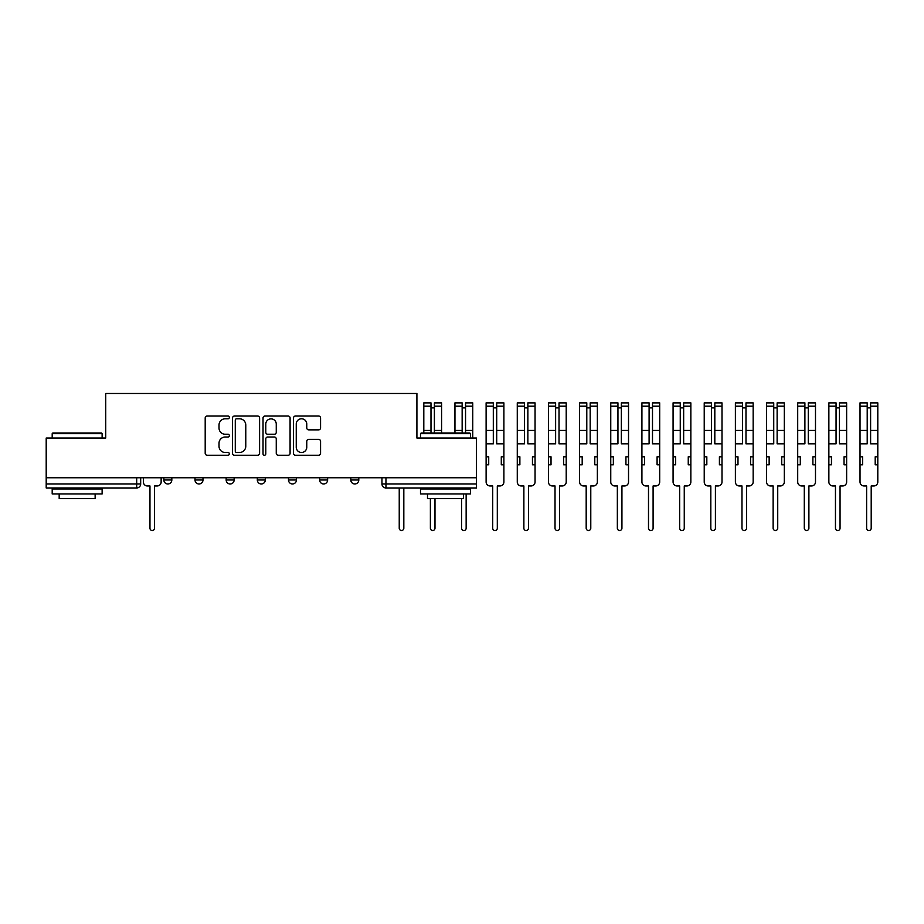 <?xml version="1.0" encoding="UTF-8"?>
<svg xmlns="http://www.w3.org/2000/svg" width="924" height="924" viewBox="0 0 924 924"><rect width="100%" height="100%" fill="white"/><g stroke="black" fill="none" stroke-linecap="round" stroke-linejoin="round"><path stroke-width="1.39" d="M229.36 417.405A1.374 1.374 0 0 0 227.985 416.031L207.161 416.031A1.964 1.964 0 0 0 205.197 417.994L205.197 453.28A1.964 1.964 0 0 0 207.161 455.243L227.985 455.243A1.374 1.374 0 0 0 229.36 453.869A1.374 1.374 0 0 0 227.985 452.494L225.294 452.494A6.272 6.272 0 0 1 219.011 446.223L219.011 443.277A6.272 6.272 0 0 1 225.294 437.006L227.985 437.006A1.374 1.374 0 0 0 229.36 435.631A1.374 1.374 0 0 0 227.985 434.257L225.294 434.257A6.272 6.272 0 0 1 219.011 427.985L219.011 425.052A6.272 6.272 0 0 1 225.294 418.78L227.985 418.78A1.374 1.374 0 0 0 229.36 417.405M350.797 477.777L350.797 479.972L358.789 479.972A3.996 3.996 0 0 1 354.793 483.968A3.996 3.996 0 0 1 350.797 479.972L350.797 477.777M319.635 477.777L319.635 479.972L327.627 479.972A3.996 3.996 0 0 1 323.631 483.968A3.996 3.996 0 0 1 319.635 479.972L319.635 477.777M257.322 479.972L257.322 477.777L257.322 479.972A3.996 3.996 0 0 0 261.319 483.968A3.996 3.996 0 0 1 257.322 479.972L265.315 479.972A3.996 3.996 0 0 1 261.319 483.968M194.999 479.972L194.999 477.777L194.999 479.972A3.996 3.996 0 0 0 198.995 483.968A3.996 3.996 0 0 1 194.999 479.972L202.991 479.972A3.996 3.996 0 0 1 198.995 483.968A3.996 3.996 0 0 0 202.991 479.972L202.991 477.777L202.991 479.972M318.607 429.856A1.964 1.964 0 0 0 320.57 427.893L320.57 417.994A1.964 1.964 0 0 0 318.607 416.031L295.484 416.031A1.964 1.964 0 0 0 293.52 417.994L293.52 453.28A1.964 1.964 0 0 0 295.484 455.243L318.607 455.243A1.964 1.964 0 0 0 320.57 453.28L320.57 441.326A1.964 1.964 0 0 0 318.607 439.362L308.708 439.362A1.964 1.964 0 0 0 306.756 441.326L306.756 447.251A5.244 5.244 0 0 1 301.501 452.494A5.244 5.244 0 0 1 296.257 447.251L296.257 424.024A5.244 5.244 0 0 1 301.501 418.78A5.244 5.244 0 0 1 306.756 424.024L306.756 427.893A1.964 1.964 0 0 0 308.708 429.856L318.607 429.856M46.2 477.777L46.2 438.034L105.717 438.034L105.717 393.485L416.909 393.485L416.909 438.034L476.426 438.034L476.426 477.777L46.2 477.777L46.2 483.968L140.679 483.968L140.679 477.777L140.679 483.968A3.996 3.996 0 0 1 136.683 487.964L46.2 487.964L46.2 483.968M259.598 417.994A1.964 1.964 0 0 0 257.634 416.031L234.5 416.031A1.964 1.964 0 0 0 232.548 417.994L232.548 453.28A1.964 1.964 0 0 0 234.5 455.243L257.634 455.243A1.964 1.964 0 0 0 259.598 453.28L259.598 417.994M264.992 416.031L288.126 416.031A1.964 1.964 0 0 1 290.09 417.994L290.09 453.28A1.964 1.964 0 0 1 288.126 455.243L278.228 455.243A1.964 1.964 0 0 1 276.264 453.28L276.264 438.969A1.964 1.964 0 0 0 274.301 437.006L267.741 437.006A1.964 1.964 0 0 0 265.777 438.969L265.777 453.869A1.374 1.374 0 0 1 264.403 455.243A1.374 1.374 0 0 1 263.028 453.869L263.028 417.994A1.964 1.964 0 0 1 264.992 416.031M381.959 477.777L381.959 483.968L476.426 483.968L476.426 487.964L385.955 487.964A3.996 3.996 0 0 1 381.959 483.968L381.959 477.777M476.426 477.777L476.426 483.968M358.789 479.972L358.789 477.777L358.789 479.972A3.996 3.996 0 0 1 354.793 483.968M327.627 479.972L327.627 477.777L327.627 479.972A3.996 3.996 0 0 1 323.631 483.968M296.465 477.777L296.465 479.972A3.996 3.996 0 0 1 292.469 483.968A3.996 3.996 0 0 1 288.484 479.972A3.996 3.996 0 0 0 292.469 483.968A3.996 3.996 0 0 0 296.465 479.972L296.465 477.777M288.484 477.777L288.484 479.972L296.465 479.972M265.315 477.777L265.315 479.972M234.153 477.777L234.153 479.972A3.996 3.996 0 0 1 230.157 483.968A3.996 3.996 0 0 1 226.161 479.972L234.153 479.972M226.161 477.777L226.161 479.972M171.829 477.777L171.829 479.972A3.996 3.996 0 0 1 167.845 483.968A3.996 3.996 0 0 1 163.848 479.972A3.996 3.996 0 0 0 167.845 483.968A3.996 3.996 0 0 0 171.829 479.972L171.829 477.777M163.848 477.777L163.848 479.972L171.829 479.972M236.66 418.78A1.374 1.374 0 0 0 235.285 420.143L235.285 451.12A1.374 1.374 0 0 0 236.66 452.494L239.501 452.494A6.272 6.272 0 0 0 245.772 446.223L245.772 425.052A6.272 6.272 0 0 0 239.501 418.78L236.66 418.78M276.264 424.116A5.244 5.244 0 0 0 271.021 418.872A5.244 5.244 0 0 0 265.777 424.116L265.777 432.305A1.964 1.964 0 0 0 267.741 434.257L274.301 434.257A1.964 1.964 0 0 0 276.264 432.305L276.264 424.116M143.37 477.777L143.37 481.97A3.996 3.996 0 0 0 147.366 485.966L149.965 485.966L149.965 528.216A2.298 2.298 0 0 0 152.264 530.515A2.298 2.298 0 0 0 154.562 528.216L154.562 485.966L157.149 485.966A3.996 3.996 0 0 0 161.146 481.97L161.146 477.777M52.194 433.633L52.795 433.033L101.525 433.033L102.125 433.633L52.194 433.633L52.194 438.034M102.125 493.959L52.194 493.959L52.194 488.969L102.125 488.969L102.125 493.959M95.137 493.959L95.137 498.556L59.182 498.556L59.182 493.959M420.501 433.633L421.101 433.033L469.842 433.033L470.443 433.633L420.501 433.633L420.501 438.034M470.443 493.959L420.501 493.959L420.501 488.969L470.443 488.969L470.443 493.959M463.444 493.959L463.444 498.556L427.5 498.556L427.5 493.959M399.237 487.964L399.237 528.216A2.298 2.298 0 0 0 401.536 530.515A2.298 2.298 0 0 0 403.823 528.216L403.823 487.964M434.384 433.033L434.384 402.876L441.58 402.876L441.58 433.033M430.988 407.877L434.384 407.877M430.388 487.964L430.388 488.969M430.388 498.556L430.388 528.216A2.298 2.298 0 0 0 432.686 530.515A2.298 2.298 0 0 0 434.985 528.216L434.985 498.556M430.988 433.033L430.988 402.876L423.804 402.876L423.804 406.202L430.988 406.202M423.804 433.033L423.804 406.202M465.546 433.033L465.546 402.876L472.742 402.876L472.742 438.034M462.15 407.877L465.546 407.877M461.55 487.964L461.55 488.969M461.55 498.556L461.55 528.216A2.298 2.298 0 0 0 463.848 530.515A2.298 2.298 0 0 0 466.146 528.216L466.146 493.959M466.146 488.969L466.146 487.964M462.15 433.033L462.15 402.876L454.954 402.876L454.954 406.202L462.15 406.202M454.954 433.033L454.954 406.202M486.116 464.795L488.715 464.795L488.715 456.803L486.116 456.803L486.116 481.97A3.996 3.996 0 0 0 490.113 485.966L492.711 485.966L492.711 528.216A2.298 2.298 0 0 0 495.01 530.515A2.298 2.298 0 0 0 497.308 528.216L497.308 485.966L499.896 485.966A3.996 3.996 0 0 0 503.892 481.97L503.892 402.876L496.708 402.876L496.708 406.202L503.892 406.202M503.892 456.803L501.293 456.803L501.293 464.795L503.892 464.795M496.708 406.202L496.708 443.82L503.892 443.82M493.312 407.877L496.708 407.877M486.116 456.803L486.116 443.82L493.312 443.82L493.312 402.876L486.116 402.876L486.116 406.202L493.312 406.202M486.116 443.82L486.116 406.202M517.278 464.795L519.877 464.795L519.877 456.803L517.278 456.803L517.278 481.97A3.996 3.996 0 0 0 521.275 485.966L523.873 485.966L523.873 528.216A2.298 2.298 0 0 0 526.16 530.515A2.298 2.298 0 0 0 528.459 528.216L528.459 485.966L531.057 485.966A3.996 3.996 0 0 0 535.054 481.97L535.054 402.876L527.858 402.876L527.858 406.202L535.054 406.202M535.054 456.803L532.455 456.803L532.455 464.795L535.054 464.795M527.858 406.202L527.858 443.82L535.054 443.82M524.462 407.877L527.858 407.877M517.278 456.803L517.278 443.82L524.462 443.82L524.462 402.876L517.278 402.876L517.278 406.202L524.462 406.202M517.278 443.82L517.278 406.202M548.44 464.795L551.027 464.795L551.027 456.803L548.44 456.803L548.44 481.97A3.996 3.996 0 0 0 552.425 485.966L555.024 485.966L555.024 528.216A2.298 2.298 0 0 0 557.322 530.515A2.298 2.298 0 0 0 559.621 528.216L559.621 485.966L562.219 485.966A3.996 3.996 0 0 0 566.216 481.97L566.216 402.876L559.02 402.876L559.02 406.202L566.216 406.202M566.216 456.803L563.617 456.803L563.617 464.795L566.216 464.795M559.02 406.202L559.02 443.82L566.216 443.82M555.624 407.877L559.02 407.877M548.44 456.803L548.44 443.82L555.624 443.82L555.624 402.876L548.44 402.876L548.44 406.202L555.624 406.202M548.44 443.82L548.44 406.202M579.591 464.795L582.189 464.795L582.189 456.803L579.591 456.803L579.591 481.97A3.996 3.996 0 0 0 583.587 485.966L586.186 485.966L586.186 528.216A2.298 2.298 0 0 0 588.484 530.515A2.298 2.298 0 0 0 590.783 528.216L590.783 485.966L593.381 485.966A3.996 3.996 0 0 0 597.366 481.97L597.366 402.876L590.182 402.876L590.182 406.202L597.366 406.202M597.366 456.803L594.779 456.803L594.779 464.795L597.366 464.795M590.182 406.202L590.182 443.82L597.366 443.82M586.786 407.877L590.182 407.877M579.591 456.803L579.591 443.82L586.786 443.82L586.786 402.876L579.591 402.876L579.591 406.202L586.786 406.202M579.591 443.82L579.591 406.202M610.752 464.795L613.351 464.795L613.351 456.803L610.752 456.803L610.752 481.97A3.996 3.996 0 0 0 614.749 485.966L617.347 485.966L617.347 528.216A2.298 2.298 0 0 0 619.646 530.515A2.298 2.298 0 0 0 621.933 528.216L621.933 485.966L624.532 485.966A3.996 3.996 0 0 0 628.528 481.97L628.528 402.876L621.344 402.876L621.344 406.202L628.528 406.202M628.528 456.803L625.929 456.803L625.929 464.795L628.528 464.795M621.344 406.202L621.344 443.82L628.528 443.82M617.948 407.877L621.344 407.877M610.752 456.803L610.752 443.82L617.948 443.82L617.948 402.876L610.752 402.876L610.752 406.202L617.948 406.202M610.752 443.82L610.752 406.202M641.914 464.795L644.513 464.795L644.513 456.803L641.914 456.803L641.914 481.97A3.996 3.996 0 0 0 645.911 485.966L648.498 485.966L648.498 528.216A2.298 2.298 0 0 0 650.796 530.515A2.298 2.298 0 0 0 653.095 528.216L653.095 485.966L655.694 485.966A3.996 3.996 0 0 0 659.69 481.97L659.69 402.876L652.494 402.876L652.494 406.202L659.69 406.202M659.69 456.803L657.091 456.803L657.091 464.795L659.69 464.795M652.494 406.202L652.494 443.82L659.69 443.82M649.098 407.877L652.494 407.877M641.914 456.803L641.914 443.82L649.098 443.82L649.098 402.876L641.914 402.876L641.914 406.202L649.098 406.202M641.914 443.82L641.914 406.202M673.076 464.795L675.663 464.795L675.663 456.803L673.076 456.803L673.076 481.97A3.996 3.996 0 0 0 677.061 485.966L679.66 485.966L679.66 528.216A2.298 2.298 0 0 0 681.958 530.515A2.298 2.298 0 0 0 684.257 528.216L684.257 485.966L686.855 485.966A3.996 3.996 0 0 0 690.852 481.97L690.852 402.876L683.656 402.876L683.656 406.202L690.852 406.202M690.852 456.803L688.253 456.803L688.253 464.795L690.852 464.795M683.656 406.202L683.656 443.82L690.852 443.82M680.26 407.877L683.656 407.877M673.076 456.803L673.076 443.82L680.26 443.82L680.26 402.876L673.076 402.876L673.076 406.202L680.26 406.202M673.076 443.82L673.076 406.202M704.227 464.795L706.825 464.795L706.825 456.803L704.227 456.803L704.227 481.97A3.996 3.996 0 0 0 708.223 485.966L710.822 485.966L710.822 528.216A2.298 2.298 0 0 0 713.12 530.515A2.298 2.298 0 0 0 715.419 528.216L715.419 485.966L718.006 485.966A3.996 3.996 0 0 0 722.002 481.97L722.002 402.876L714.818 402.876L714.818 406.202L722.002 406.202M722.002 456.803L719.415 456.803L719.415 464.795L722.002 464.795M714.818 406.202L714.818 443.82L722.002 443.82M711.422 407.877L714.818 407.877M704.227 456.803L704.227 443.82L711.422 443.82L711.422 402.876L704.227 402.876L704.227 406.202L711.422 406.202M704.227 443.82L704.227 406.202M735.389 464.795L737.987 464.795L737.987 456.803L735.389 456.803L735.389 481.97A3.996 3.996 0 0 0 739.385 485.966L741.984 485.966L741.984 528.216A2.298 2.298 0 0 0 744.282 530.515A2.298 2.298 0 0 0 746.569 528.216L746.569 485.966L749.168 485.966A3.996 3.996 0 0 0 753.164 481.97L753.164 402.876L745.98 402.876L745.98 406.202L753.164 406.202M753.164 456.803L750.565 456.803L750.565 464.795L753.164 464.795M745.98 406.202L745.98 443.82L753.164 443.82M742.584 407.877L745.98 407.877M735.389 456.803L735.389 443.82L742.584 443.82L742.584 402.876L735.389 402.876L735.389 406.202L742.584 406.202M735.389 443.82L735.389 406.202M766.55 464.795L769.149 464.795L769.149 456.803L766.55 456.803L766.55 481.97A3.996 3.996 0 0 0 770.547 485.966L773.134 485.966L773.134 528.216A2.298 2.298 0 0 0 775.432 530.515A2.298 2.298 0 0 0 777.731 528.216L777.731 485.966L780.33 485.966A3.996 3.996 0 0 0 784.326 481.97L784.326 402.876L777.13 402.876L777.13 406.202L784.326 406.202M784.326 456.803L781.727 456.803L781.727 464.795L784.326 464.795M777.13 406.202L777.13 443.82L784.326 443.82M773.735 407.877L777.13 407.877M766.55 456.803L766.55 443.82L773.735 443.82L773.735 402.876L766.55 402.876L766.55 406.202L773.735 406.202M766.55 443.82L766.55 406.202M797.701 464.795L800.299 464.795L800.299 456.803L797.701 456.803L797.701 481.97A3.996 3.996 0 0 0 801.697 485.966L804.296 485.966L804.296 528.216A2.298 2.298 0 0 0 806.594 530.515A2.298 2.298 0 0 0 808.893 528.216L808.893 485.966L811.491 485.966A3.996 3.996 0 0 0 815.488 481.97L815.488 402.876L808.292 402.876L808.292 406.202L815.488 406.202M815.488 456.803L812.889 456.803L812.889 464.795L815.488 464.795M808.292 406.202L808.292 443.82L815.488 443.82M804.896 407.877L808.292 407.877M797.701 456.803L797.701 443.82L804.896 443.82L804.896 402.876L797.701 402.876L797.701 406.202L804.896 406.202M797.701 443.82L797.701 406.202M828.863 464.795L831.461 464.795L831.461 456.803L828.863 456.803L828.863 481.97A3.996 3.996 0 0 0 832.859 485.966L835.458 485.966L835.458 528.216A2.298 2.298 0 0 0 837.756 530.515A2.298 2.298 0 0 0 840.055 528.216L840.055 485.966L842.642 485.966A3.996 3.996 0 0 0 846.638 481.97L846.638 402.876L839.454 402.876L839.454 406.202L846.638 406.202M846.638 456.803L844.039 456.803L844.039 464.795L846.638 464.795M839.454 406.202L839.454 443.82L846.638 443.82M836.058 407.877L839.454 407.877M828.863 456.803L828.863 443.82L836.058 443.82L836.058 402.876L828.863 402.876L828.863 406.202L836.058 406.202M828.863 443.82L828.863 406.202M860.025 464.795L862.623 464.795L862.623 456.803L860.025 456.803L860.025 481.97A3.996 3.996 0 0 0 864.021 485.966L866.62 485.966L866.62 528.216A2.298 2.298 0 0 0 868.906 530.515A2.298 2.298 0 0 0 871.205 528.216L871.205 485.966L873.804 485.966A3.996 3.996 0 0 0 877.8 481.97L877.8 402.876L870.604 402.876L870.604 406.202L877.8 406.202M877.8 456.803L875.201 456.803L875.201 464.795L877.8 464.795M870.604 406.202L870.604 443.82L877.8 443.82M867.209 407.877L870.604 407.877M860.025 456.803L860.025 443.82L867.209 443.82L867.209 402.876L860.025 402.876L860.025 406.202L867.209 406.202M860.025 443.82L860.025 406.202M136.683 477.777L136.683 487.964M385.955 477.777L385.955 487.964M434.384 430.434L441.58 430.434M434.384 406.202L441.58 406.202M423.804 430.434L430.988 430.434M465.546 430.434L472.742 430.434M465.546 406.202L472.742 406.202M454.954 430.434L462.15 430.434M496.708 430.434L503.892 430.434M486.116 430.434L493.312 430.434M527.858 430.434L535.054 430.434M517.278 430.434L524.462 430.434M559.02 430.434L566.216 430.434M548.44 430.434L555.624 430.434M590.182 430.434L597.366 430.434M579.591 430.434L586.786 430.434M621.344 430.434L628.528 430.434M610.752 430.434L617.948 430.434M652.494 430.434L659.69 430.434M641.914 430.434L649.098 430.434M683.656 430.434L690.852 430.434M673.076 430.434L680.26 430.434M714.818 430.434L722.002 430.434M704.227 430.434L711.422 430.434M745.98 430.434L753.164 430.434M735.389 430.434L742.584 430.434M777.13 430.434L784.326 430.434M766.55 430.434L773.735 430.434M808.292 430.434L815.488 430.434M797.701 430.434L804.896 430.434M839.454 430.434L846.638 430.434M828.863 430.434L836.058 430.434M870.604 430.434L877.8 430.434M860.025 430.434L867.209 430.434M102.125 438.034L102.125 433.633M90.737 488.969L90.737 487.964M63.583 488.969L63.583 487.964M470.443 438.034L470.443 433.633M459.055 488.969L459.055 487.964M431.889 488.969L431.889 487.964"/></g></svg>
